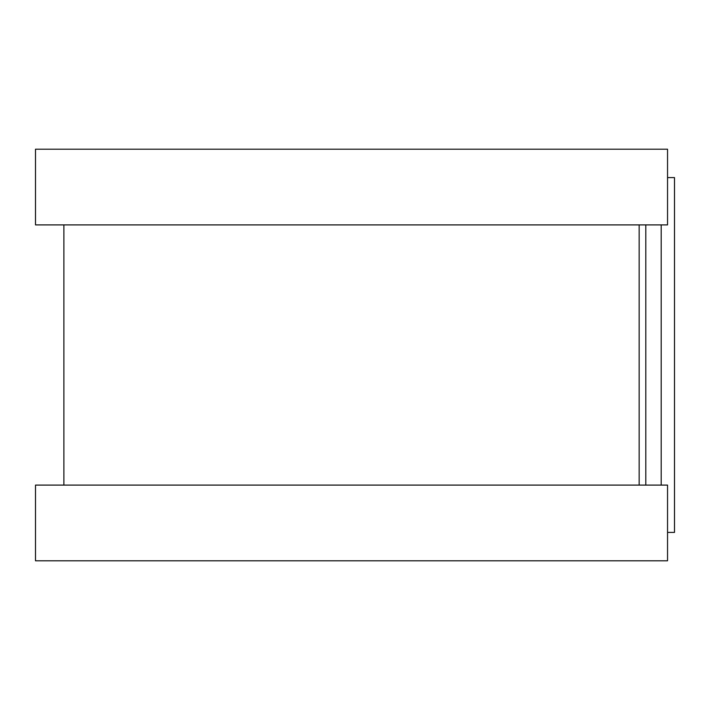 <?xml version="1.0" encoding="UTF-8"?>
<svg xmlns="http://www.w3.org/2000/svg" width="710" height="710" viewBox="0 0 710 710"><rect width="100%" height="100%" fill="white"/><g stroke="black" fill="none" stroke-linecap="round" stroke-linejoin="round"><path stroke-width="1.06" d="M667.542 177.589L674.5 177.589L674.5 532.411L667.542 532.411M639.16 224.901L639.16 485.099M667.542 149.207L667.542 224.901L35.5 224.901L35.5 149.207L667.542 149.207M667.542 485.099L667.542 560.793L35.5 560.793L35.5 485.099L667.542 485.099M645.807 224.901L645.807 485.099M661.196 224.901L661.196 485.099M63.882 224.901L63.882 485.099"/></g></svg>
